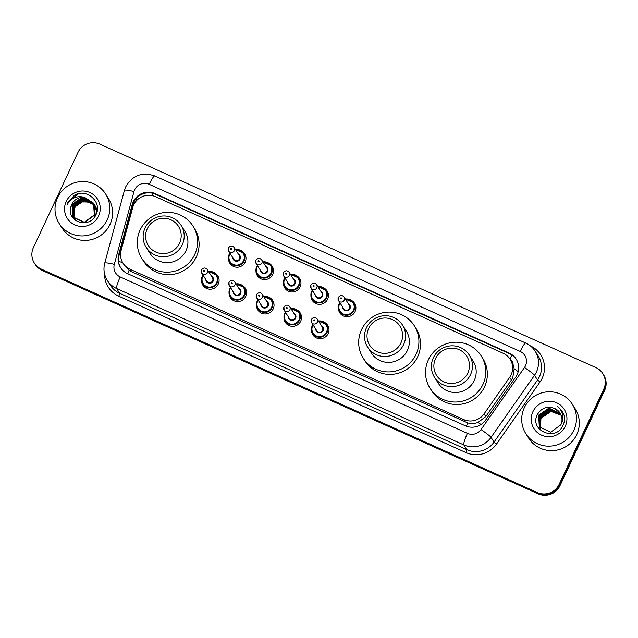 <?xml version="1.0" encoding="UTF-8"?>
<svg xmlns="http://www.w3.org/2000/svg" width="638" height="638" viewBox="0 0 638 638"><rect width="100%" height="100%" fill="white"/><g stroke="black" fill="none" stroke-linecap="round" stroke-linejoin="round"><path stroke-width="0.96" d="M323.937 322.07A8.804 8.661 147.7 0 1 320.747 338.69A8.804 8.661 147.7 0 1 311.464 329.966M296.463 309.693A8.804 8.661 147.7 0 1 293.273 326.313A8.804 8.661 147.7 0 1 283.99 317.588M268.981 297.316A8.804 8.661 147.7 0 1 265.799 313.936A8.804 8.661 147.7 0 1 256.516 305.211M241.507 284.939A8.804 8.661 147.7 0 1 238.317 301.559A8.804 8.661 147.7 0 1 229.034 292.834M214.033 272.562A8.804 8.661 147.7 0 1 210.843 289.181A8.804 8.661 147.7 0 1 201.56 280.457M240.965 250.59A8.804 8.661 147.7 0 1 237.775 267.202A8.804 8.661 147.7 0 1 228.492 258.478M268.439 262.968A8.804 8.661 147.7 0 1 265.249 279.58A8.804 8.661 147.7 0 1 255.966 270.855M350.868 300.099A8.804 8.661 147.7 0 1 347.678 316.711A8.804 8.661 147.7 0 1 338.395 307.987M323.386 287.722A8.804 8.661 147.7 0 1 320.204 304.334A8.804 8.661 147.7 0 1 310.921 295.609M295.912 275.345A8.804 8.661 147.7 0 1 292.73 291.957A8.804 8.661 147.7 0 1 283.447 283.232M124.633 265.711L129.243 270.44L131.603 271.748L467.814 422.946C471.275 423.815 474.696 423.632 478.069 422.412L485.797 416.558L511.381 380.041L512.8 377.544L514.164 368.756L513.064 364.378A5.503 5.415 -32.3 0 0 510.256 359.465M509.666 377.337A16.508 16.237 -32.3 0 0 503.191 353.285L155.544 196.679A16.508 16.237 -32.3 0 0 132.712 207.533L121.124 250.359A16.508 16.237 -32.3 0 0 130.016 269.252L463.682 419.549A16.508 16.237 -32.3 0 0 484.09 413.855L509.666 377.337L511.381 380.041M510.177 359.33L511.748 361.826A16.508 16.237 147.7 0 1 513.064 364.378M517.115 374.673A16.508 16.237 -32.3 0 0 509.204 353.093L155.098 193.585A16.508 16.237 -32.3 0 0 132.265 204.439L118.652 254.753A16.508 16.237 -32.3 0 0 127.544 273.646L465.214 425.753A16.508 16.237 -32.3 0 0 485.63 420.059L515.679 377.154A16.508 16.237 -32.3 0 0 517.115 374.673M120.781 267.928A16.508 16.237 147.7 0 1 119.075 255.415L132.688 205.101A16.508 16.237 147.7 0 1 155.52 194.247L509.626 353.755A16.508 16.237 147.7 0 1 516.389 359.481M559.143 484.346A16.508 16.237 147.7 0 1 537.292 492.52L41.334 269.108A16.508 16.237 147.7 0 1 33.423 247.528L78.019 152.322A16.508 16.237 147.7 0 1 99.863 144.148L595.828 367.56A16.508 16.237 147.7 0 1 603.739 389.14L559.143 484.346L559.558 485.008A16.508 16.237 147.7 0 1 537.714 493.182L41.757 269.77A16.508 16.237 147.7 0 1 34.771 263.725A16.508 16.237 147.7 0 0 41.757 269.77L537.714 493.182A16.508 16.237 147.7 0 0 559.558 485.008L604.154 389.802L559.558 485.008L559.981 485.678A16.508 16.237 147.7 0 1 538.137 493.852L42.172 270.44A16.508 16.237 147.7 0 1 35.194 264.387L34.356 263.055M559.981 485.678L604.577 390.472A16.508 16.237 147.7 0 0 603.644 374.945L603.229 374.275A16.508 16.237 147.7 0 1 604.154 389.802A16.508 16.237 147.7 0 0 603.229 374.275L602.806 373.613M524.292 407.794A27.506 27.067 147.7 0 1 547.46 391.844A27.506 27.067 147.7 0 1 572.334 404.253A27.506 27.067 147.7 0 1 573.889 430.132A27.506 27.067 147.7 0 1 550.714 446.082A27.506 27.067 147.7 0 1 525.84 433.673A27.506 27.067 147.7 0 1 524.292 407.794M572.334 404.253L575.173 408.743A27.506 27.067 147.7 0 1 576.728 434.622A27.506 27.067 147.7 0 1 553.553 450.572A27.506 27.067 147.7 0 1 528.679 438.162L525.84 433.673M565.26 426.248A17.936 17.649 147.7 0 1 541.51 435.132A17.936 17.649 147.7 0 1 532.913 411.677A17.936 17.649 147.7 0 1 556.663 402.793A17.936 17.649 147.7 0 1 565.26 426.248M560.148 413.177L554.869 408.583C547.556 405.792 541.782 407.682 537.531 414.253C528.583 430.339 555.865 442.166 562.931 425.506C564.431 422.476 564.901 419.294 564.343 415.968L562.357 411.103L557.556 406.358C563.298 411.733 564.391 417.89 560.826 424.844L550.761 432.165L539.413 426.934M560.403 413.599L549.039 408.32L538.799 415.362L539.349 426.83M560.339 413.496L548.903 408.113L538.663 415.155L539.285 426.726M560.635 414.03L549.565 409.149L539.325 416.199L539.628 427.237M560.579 413.918L549.43 408.942L539.19 415.992L539.557 427.133M539.62 427.245L539.716 416.821L549.956 409.779L560.802 414.357M560.85 414.469L550.092 409.987L539.852 417.029L539.915 427.635M561.049 414.923L550.618 410.816L540.378 417.858L540.234 428.018M561.001 414.804L550.482 410.609L540.242 417.651L540.155 427.923M561.225 415.354A12.441 12.234 147.7 0 0 557.492 412.738C550.331 410.266 544.796 412.252 540.904 418.688L540.561 428.393M561.193 415.266L551.009 411.438L540.769 418.48L540.474 428.297M554.869 408.583A12.441 12.234 147.7 0 1 560.826 424.844M562.333 411.063L557.556 406.358M435.539 358.54A17.88 17.593 147.7 0 1 459.208 349.688A17.88 17.593 147.7 0 1 467.782 373.063A17.88 17.593 147.7 0 1 444.112 381.915A17.88 17.593 147.7 0 1 435.539 358.54M433.322 357.838A20.631 20.296 147.7 0 1 469.361 355.183A20.631 20.296 147.7 0 1 453.14 386.556A20.631 20.296 147.7 0 1 433.322 357.838M434.486 377.249L438.218 383.151A20.631 20.296 -32.3 0 0 474.257 380.495A20.631 20.296 -32.3 0 0 473.093 361.084L469.361 355.183M428.377 359.832A30.257 29.771 147.7 0 1 453.865 342.287A30.257 29.771 147.7 0 1 481.227 355.94A30.257 29.771 147.7 0 1 482.934 384.403A30.257 29.771 147.7 0 1 457.446 401.948A30.257 29.771 147.7 0 1 430.084 388.295A30.257 29.771 147.7 0 1 428.377 359.832M481.227 355.94L482.806 358.436A30.257 29.771 147.7 0 1 484.513 386.899A30.257 29.771 147.7 0 1 459.025 404.444A30.257 29.771 147.7 0 1 431.663 390.791L430.084 388.295M368.684 328.426A17.88 17.593 147.7 0 1 392.354 319.566A17.88 17.593 147.7 0 1 400.919 342.949A17.88 17.593 147.7 0 1 377.257 351.801A17.88 17.593 147.7 0 1 368.684 328.426M366.467 327.725A20.631 20.296 147.7 0 1 402.498 325.069A20.631 20.296 147.7 0 1 386.285 356.443A20.631 20.296 147.7 0 1 366.467 327.725M367.632 347.136L371.364 353.037A20.631 20.296 -32.3 0 0 407.403 350.382A20.631 20.296 -32.3 0 0 406.239 330.97L402.498 325.069M361.523 329.718A30.257 29.771 147.7 0 1 387.011 312.173A30.257 29.771 147.7 0 1 414.373 325.827A30.257 29.771 147.7 0 1 416.08 354.289A30.257 29.771 147.7 0 1 390.592 371.834A30.257 29.771 147.7 0 1 363.229 358.181A30.257 29.771 147.7 0 1 361.523 329.718M414.373 325.827L415.952 328.315A30.257 29.771 147.7 0 1 417.659 356.786A30.257 29.771 147.7 0 1 392.171 374.331A30.257 29.771 147.7 0 1 364.808 360.677L363.229 358.181M147.29 228.691A17.88 17.593 147.7 0 1 170.96 219.839A17.88 17.593 147.7 0 1 179.525 243.214A17.88 17.593 147.7 0 1 155.855 252.074A17.88 17.593 147.7 0 1 147.29 228.691M145.073 227.989A20.631 20.296 147.7 0 1 181.104 225.342A20.631 20.296 147.7 0 1 164.891 256.707A20.631 20.296 147.7 0 1 145.073 227.989M146.238 247.4L149.97 253.302A20.631 20.296 -32.3 0 0 186.001 250.654A20.631 20.296 -32.3 0 0 184.837 231.243L181.104 225.342M140.129 229.983A30.257 29.771 147.7 0 1 165.617 212.446A30.257 29.771 147.7 0 1 192.979 226.091A30.257 29.771 147.7 0 1 194.686 254.562A30.257 29.771 147.7 0 1 169.19 272.099A30.257 29.771 147.7 0 1 141.835 258.454A30.257 29.771 147.7 0 1 140.129 229.983M192.979 226.091L194.55 228.587A30.257 29.771 147.7 0 1 196.257 257.05A30.257 29.771 147.7 0 1 170.769 274.595A30.257 29.771 147.7 0 1 143.414 260.95L141.835 258.454M57.595 197.565A27.506 27.067 147.7 0 1 80.763 181.615A27.506 27.067 147.7 0 1 105.637 194.024A27.506 27.067 147.7 0 1 107.184 219.903A27.506 27.067 147.7 0 1 84.017 235.853A27.506 27.067 147.7 0 1 59.143 223.444A27.506 27.067 147.7 0 1 57.595 197.565M105.637 194.024L108.476 198.514A27.506 27.067 147.7 0 1 110.031 224.393A27.506 27.067 147.7 0 1 86.856 240.343A27.506 27.067 147.7 0 1 61.982 227.933L59.143 223.444M93.914 203.737L82.669 198.617L72.405 205.619L72.915 217.024M73.003 217.151L84.455 222.55L94.496 215.189L93.682 203.323L84.623 197.365A12.441 12.234 147.7 0 0 70.627 208.267C67.429 222.71 90.038 228.54 95.74 215.126C103.029 202.413 86.64 187.692 74.431 195.252L67.931 202.406L66.926 205.205L68.394 202.661C72.565 197.349 77.972 195.587 84.623 197.365M93.842 203.594L82.501 198.346L72.238 205.356L72.836 216.888L84.288 222.287L94.328 214.926L93.523 203.059M94.201 204.288L83.339 199.67L73.075 206.672L73.274 217.534M73.665 218.212L75.284 220.23M94.137 204.152L83.171 199.407L72.907 206.409L73.179 217.406M73.498 217.941L75.85 220.636M94.121 217.598L94.998 215.987L93.93 203.721M94.464 204.87L84.009 200.723L73.745 207.733L73.657 218.029M74.335 219.265L74.606 219.671M94.4 204.718L83.841 200.46L73.577 207.47L73.561 217.909M74.168 219.001L74.662 219.727M74.072 218.507L73.577 217.048A12.441 12.234 147.7 0 1 82.166 201.943C78.506 203.075 75.866 205.269 74.239 208.522L73.96 218.395M93.603 203.195L81.999 197.557L71.735 204.567L70.627 208.267M95.333 215.851L94.185 204.12M96.952 211.88L94.304 204.415M96.769 212.558L94.855 205.173M97.263 210.197L94.966 205.468M97.223 210.508L95.525 206.226M98.563 216.019A17.936 17.649 147.7 0 1 74.813 224.903A17.936 17.649 147.7 0 1 66.216 201.448A17.936 17.649 147.7 0 1 89.966 192.564A17.936 17.649 147.7 0 1 98.563 216.019M82.166 201.943L90.787 202.039M77.98 193.888L67.955 202.437L66.926 205.205M135.4 199.527A16.508 2.01 15.1 0 1 137.282 199.869M510.009 359.082A16.508 2.472 -65.8 0 1 512.003 355.079M466.37 426.224A16.508 2.472 -65.8 0 1 467.814 422.946M478.069 422.412A16.508 1.156 35 0 1 481.004 424.517M127.783 273.75A16.508 2.472 -65.8 0 1 129.243 270.44M514.164 368.756A16.508 1.156 35 0 1 518.192 371.643M118.62 261.62A16.508 2.01 15.1 0 1 122.56 262.385M152.051 195.563A16.508 2.472 -65.8 0 1 153.16 193.394M485.797 416.558L484.09 413.855M465.261 422.045L463.682 419.549M131.603 271.748L130.016 269.252M509.626 353.755L509.204 353.093M525.473 365.821A11.005 10.83 -32.3 0 0 520.193 351.442L149.22 184.326A11.005 10.83 -32.3 0 0 133.996 191.567L114.298 264.363A11.005 10.83 -32.3 0 0 120.231 276.956L467.423 433.354A11.005 10.83 -32.3 0 0 481.028 429.557L524.508 367.48A11.005 10.83 -32.3 0 0 525.473 365.821M535.202 351.251A22.011 21.652 147.7 0 1 534.524 375.264L537.523 380.001A22.011 21.652 -32.3 0 0 538.201 355.988L535.202 351.251C532.858 347.606 529.715 344.879 525.768 343.069A11.005 1.651 114.2 0 0 520.193 351.442M525.768 343.069L154.787 175.96C142.194 171.694 132.513 175.298 125.742 186.774L124.426 190.355A11.005 1.34 15.1 0 1 133.996 191.567M530.401 345.9A24.754 24.356 147.7 0 1 542.18 378.222A24.754 24.356 147.7 0 1 540.027 381.947L496.547 444.024A24.754 24.356 147.7 0 1 465.931 452.565L118.74 296.168A24.754 24.356 147.7 0 1 104.544 273.838M537.292 492.52L538.137 493.852M603.739 389.14L604.577 390.472M41.334 269.108L42.172 270.44M524.508 367.48A11.005 0.766 35 0 1 534.524 375.264L491.045 437.341L494.043 442.078L537.523 380.001L540.027 381.947M481.028 429.557A11.005 0.766 35 0 1 491.045 437.341A22.011 21.652 147.7 0 1 463.826 444.933L466.825 449.67A22.011 21.652 -32.3 0 0 494.043 442.078L496.547 444.024M467.423 433.354A11.005 1.651 114.2 0 0 463.826 444.933L116.634 288.536L119.633 293.273L466.825 449.67A2.751 0.415 -65.8 0 1 465.931 452.565M120.231 276.956A11.005 1.651 114.2 0 0 116.634 288.536A22.011 21.652 147.7 0 1 107.328 280.465L110.326 285.21A22.011 21.652 -32.3 0 0 119.633 293.273A2.751 0.415 -65.8 0 1 118.74 296.168M124.426 190.355L104.728 263.151A11.005 1.34 15.1 0 1 114.298 264.363M154.787 175.96A11.005 1.651 114.2 0 0 149.22 184.326M119.075 255.415L118.652 254.753M132.688 205.101L132.265 204.439M155.52 194.247L155.098 193.585M355.741 306.168L353.556 302.707L345.389 299.062A8.254 8.119 147.7 0 1 354.018 310.467A8.254 8.119 147.7 0 1 339.607 311.535A8.254 8.119 147.7 0 1 339.815 302.595M340.078 303.018A7.704 7.576 -32.3 0 0 343.276 313.976A7.704 7.576 -32.3 0 0 352.75 302.5A7.704 7.576 -32.3 0 0 345.652 299.485M348.276 303.624A3.852 3.788 147.7 0 1 345.724 310.77A3.852 3.788 147.7 0 1 342.694 307.149M344.105 297.045C342.199 294.923 340.277 295.051 338.331 297.42L338.531 300.57L343.683 308.72A3.302 3.246 -32.3 0 0 349.449 308.29A3.302 3.246 -32.3 0 0 349.265 305.187L344.105 297.045A3.302 3.246 147.7 0 1 341.513 302.061A3.302 3.246 147.7 0 1 338.347 297.467M340.564 298.169A0.55 0.542 -32.3 0 0 340.828 298.887A0.55 0.542 -32.3 0 0 341.553 298.616A0.55 0.542 -32.3 0 0 341.29 297.898A0.55 0.542 -32.3 0 0 340.564 298.169M328.267 293.791L326.074 290.33L317.907 286.685A8.254 8.119 147.7 0 1 326.544 298.098A8.254 8.119 147.7 0 1 312.134 299.158A8.254 8.119 147.7 0 1 312.333 290.218L311.663 291.383C310.499 294.078 310.65 296.67 312.134 299.158L314.319 302.619M312.604 290.641A7.704 7.576 -32.3 0 0 315.802 301.599A7.704 7.576 -32.3 0 0 325.276 290.123A7.704 7.576 -32.3 0 0 318.179 287.108M320.794 291.247A3.852 3.788 147.7 0 1 318.25 298.393A3.852 3.788 147.7 0 1 315.22 294.772M316.631 284.668C314.725 282.546 312.795 282.674 310.858 285.042L311.057 288.193L316.209 296.343A3.302 3.246 -32.3 0 0 321.975 295.92A3.302 3.246 -32.3 0 0 321.791 292.81L316.631 284.668A3.302 3.246 147.7 0 1 314.04 289.684A3.302 3.246 147.7 0 1 310.865 285.09M313.083 285.792A0.55 0.542 -32.3 0 0 313.346 286.51A0.55 0.542 -32.3 0 0 314.079 286.239A0.55 0.542 -32.3 0 0 313.816 285.521A0.55 0.542 -32.3 0 0 313.083 285.792M300.793 281.414L298.6 277.953L290.434 274.308A8.254 8.119 147.7 0 1 299.07 285.72A8.254 8.119 147.7 0 1 284.652 286.781A8.254 8.119 147.7 0 1 284.859 277.841L284.189 279.005C283.017 281.701 283.176 284.293 284.652 286.781L286.845 290.242M285.122 278.264A7.704 7.576 -32.3 0 0 288.32 289.221A7.704 7.576 -32.3 0 0 297.802 277.745A7.704 7.576 -32.3 0 0 290.705 274.731M293.32 278.87A3.852 3.788 147.7 0 1 290.769 286.015A3.852 3.788 147.7 0 1 287.738 282.395M289.158 272.29C287.252 270.169 285.322 270.297 283.384 272.665L283.575 275.815L288.735 283.966A3.302 3.246 -32.3 0 0 294.501 283.543A3.302 3.246 -32.3 0 0 294.309 280.433L289.158 272.29A3.302 3.246 147.7 0 1 286.566 277.307A3.302 3.246 147.7 0 1 283.392 272.713M285.609 273.415A0.55 0.542 -32.3 0 0 285.872 274.133A0.55 0.542 -32.3 0 0 286.598 273.861A0.55 0.542 -32.3 0 0 286.334 273.144A0.55 0.542 -32.3 0 0 285.609 273.415M273.311 269.037L271.126 265.575L262.96 261.931A8.254 8.119 147.7 0 1 271.589 273.343A8.254 8.119 147.7 0 1 257.178 274.404A8.254 8.119 147.7 0 1 257.385 265.464L256.707 266.628C255.543 269.324 255.702 271.916 257.178 274.404L259.371 277.865M257.648 265.886A7.704 7.576 -32.3 0 0 260.846 276.844A7.704 7.576 -32.3 0 0 270.321 265.368A7.704 7.576 -32.3 0 0 263.231 262.354M265.847 266.493A3.852 3.788 147.7 0 1 263.295 273.638A3.852 3.788 147.7 0 1 260.264 270.018M261.684 259.913C259.77 257.792 257.848 257.919 255.902 260.288L256.101 263.438L261.253 271.589A3.302 3.246 -32.3 0 0 267.019 271.166A3.302 3.246 -32.3 0 0 266.836 268.056L261.684 259.913A3.302 3.246 147.7 0 1 259.084 264.929A3.302 3.246 147.7 0 1 255.918 260.336M258.135 261.038A0.55 0.542 -32.3 0 0 258.398 261.755A0.55 0.542 -32.3 0 0 259.124 261.484A0.55 0.542 -32.3 0 0 258.861 260.767A0.55 0.542 -32.3 0 0 258.135 261.038M235.486 249.562A8.254 8.119 147.7 0 1 244.115 260.966A8.254 8.119 147.7 0 1 229.704 262.027A8.254 8.119 147.7 0 1 229.903 253.087L229.233 254.251C228.069 256.947 228.221 259.538 229.704 262.027L231.889 265.488M230.174 253.509A7.704 7.576 -32.3 0 0 233.372 264.467A7.704 7.576 -32.3 0 0 242.847 252.991A7.704 7.576 -32.3 0 0 235.749 249.976M238.365 254.115A3.852 3.788 147.7 0 1 235.821 261.261A3.852 3.788 147.7 0 1 232.79 257.64M234.202 247.536C232.296 245.415 230.374 245.542 228.428 247.911L228.627 251.061L233.779 259.211A3.302 3.246 -32.3 0 0 239.545 258.789A3.302 3.246 -32.3 0 0 239.362 255.679L234.202 247.536A3.302 3.246 147.7 0 1 231.61 252.552A3.302 3.246 147.7 0 1 228.436 247.959M230.653 248.661A0.55 0.542 -32.3 0 0 230.916 249.378A0.55 0.542 -32.3 0 0 231.65 249.107A0.55 0.542 -32.3 0 0 231.387 248.389A0.55 0.542 -32.3 0 0 230.653 248.661M328.809 328.147L326.624 324.686L318.458 321.034A8.254 8.119 147.7 0 1 327.087 332.446A8.254 8.119 147.7 0 1 312.676 333.507A8.254 8.119 147.7 0 1 312.883 324.575M313.146 324.989A7.704 7.576 -32.3 0 0 316.344 335.955A7.704 7.576 -32.3 0 0 325.819 324.479A7.704 7.576 -32.3 0 0 318.721 321.464M321.345 325.595A3.852 3.788 147.7 0 1 318.793 332.749A3.852 3.788 147.7 0 1 315.762 329.128M317.182 319.016C315.268 316.903 313.346 317.022 311.4 319.391L311.599 322.549L316.751 330.691A3.302 3.246 -32.3 0 0 322.517 330.269A3.302 3.246 -32.3 0 0 322.334 327.166L317.182 319.016A3.302 3.246 147.7 0 1 314.582 324.04A3.302 3.246 147.7 0 1 311.416 319.439M314.622 320.587A0.55 0.542 -32.3 0 0 314.359 319.869A0.55 0.542 -32.3 0 0 313.633 320.14A0.55 0.542 -32.3 0 0 313.896 320.866A0.55 0.542 -32.3 0 0 314.622 320.587M284.731 313.37A8.254 8.119 147.7 0 1 285.401 312.197L284.731 313.354C283.567 316.057 283.719 318.649 285.202 321.129A8.254 8.119 147.7 0 1 284.731 313.37M301.335 315.77L299.142 312.309L290.976 308.656A8.254 8.119 147.7 0 1 299.613 320.069A8.254 8.119 147.7 0 1 285.202 321.129L287.387 324.59M285.672 312.612A7.704 7.576 -32.3 0 0 288.87 323.578A7.704 7.576 -32.3 0 0 298.345 312.102A7.704 7.576 -32.3 0 0 291.247 309.087M293.863 313.218A3.852 3.788 147.7 0 1 291.319 320.372A3.852 3.788 147.7 0 1 288.288 316.751M289.7 306.639C287.794 304.525 285.864 304.645 283.926 307.014L284.125 310.172L289.277 318.314A3.302 3.246 -32.3 0 0 295.043 317.891A3.302 3.246 -32.3 0 0 294.86 314.789L289.7 306.639A3.302 3.246 147.7 0 1 287.108 311.663A3.302 3.246 147.7 0 1 283.934 307.061M287.148 308.21A0.55 0.542 -32.3 0 0 286.885 307.492A0.55 0.542 -32.3 0 0 286.151 307.763A0.55 0.542 -32.3 0 0 286.414 308.489A0.55 0.542 -32.3 0 0 287.148 308.21M257.258 300.992A8.254 8.119 147.7 0 1 257.927 299.82L257.258 300.984C256.085 303.68 256.245 306.272 257.72 308.752A8.254 8.119 147.7 0 1 257.258 300.992M273.861 303.393L271.668 299.932L263.502 296.279A8.254 8.119 147.7 0 1 272.139 307.691A8.254 8.119 147.7 0 1 257.72 308.752L259.913 312.213M258.191 300.235A7.704 7.576 -32.3 0 0 261.389 311.2A7.704 7.576 -32.3 0 0 270.871 299.724A7.704 7.576 -32.3 0 0 263.773 296.71M266.389 300.841A3.852 3.788 147.7 0 1 263.837 307.994A3.852 3.788 147.7 0 1 260.806 304.374M262.226 294.262C260.32 292.148 258.39 292.268 256.452 294.636L256.643 297.794L261.803 305.937A3.302 3.246 -32.3 0 0 267.569 305.514A3.302 3.246 -32.3 0 0 267.378 302.412L262.226 294.262A3.302 3.246 147.7 0 1 259.634 299.286A3.302 3.246 147.7 0 1 256.46 294.692M259.666 295.833A0.55 0.542 -32.3 0 0 259.403 295.115A0.55 0.542 -32.3 0 0 258.677 295.386A0.55 0.542 -32.3 0 0 258.94 296.112A0.55 0.542 -32.3 0 0 259.666 295.833M246.388 291.016L244.194 287.555L236.028 283.902A8.254 8.119 147.7 0 1 244.657 295.314A8.254 8.119 147.7 0 1 230.246 296.375A8.254 8.119 147.7 0 1 230.454 287.443M230.717 287.858A7.704 7.576 -32.3 0 0 233.915 298.823A7.704 7.576 -32.3 0 0 243.389 287.347A7.704 7.576 -32.3 0 0 236.299 284.333M238.915 288.464A3.852 3.788 147.7 0 1 236.363 295.617A3.852 3.788 147.7 0 1 233.333 291.997M234.752 281.884C232.838 279.771 230.916 279.891 228.97 282.259L229.17 285.417L234.321 293.56A3.302 3.246 -32.3 0 0 240.087 293.137A3.302 3.246 -32.3 0 0 239.904 290.035L234.752 281.884A3.302 3.246 147.7 0 1 232.152 286.909A3.302 3.246 147.7 0 1 228.986 282.315M232.192 283.463A0.55 0.542 -32.3 0 0 231.929 282.738A0.55 0.542 -32.3 0 0 231.203 283.009A0.55 0.542 -32.3 0 0 231.466 283.735A0.55 0.542 -32.3 0 0 232.192 283.463M202.302 276.238A8.254 8.119 147.7 0 1 202.972 275.066L202.302 276.23C201.137 278.926 201.289 281.517 202.772 283.998A8.254 8.119 147.7 0 1 202.302 276.238M208.554 271.533A8.254 8.119 147.7 0 1 217.183 282.937A8.254 8.119 147.7 0 1 202.772 283.998L204.958 287.459M203.243 275.48A7.704 7.576 -32.3 0 0 206.441 286.446A7.704 7.576 -32.3 0 0 215.915 274.97A7.704 7.576 -32.3 0 0 208.817 271.955M211.433 276.087A3.852 3.788 147.7 0 1 208.889 283.24A3.852 3.788 147.7 0 1 205.859 279.619M207.27 269.507C205.364 267.394 203.442 267.513 201.496 269.882L201.696 273.04L206.848 281.191A3.302 3.246 -32.3 0 0 212.614 280.76A3.302 3.246 -32.3 0 0 212.43 277.658L207.27 269.507A3.302 3.246 147.7 0 1 204.678 274.531A3.302 3.246 147.7 0 1 201.504 269.938M204.718 271.086A0.55 0.542 -32.3 0 0 204.455 270.36A0.55 0.542 -32.3 0 0 203.721 270.64A0.55 0.542 -32.3 0 0 203.985 271.357A0.55 0.542 -32.3 0 0 204.718 271.086M124.625 265.711L123.038 263.199M104.728 263.151C103.173 269.292 104.042 275.066 107.328 280.465M341.793 314.997L339.607 311.535C338.124 309.047 337.973 306.455 339.137 303.76L339.807 302.587M235.478 249.554L243.652 253.198L245.837 256.659M312.875 324.567L312.205 325.731C311.041 328.434 311.192 331.026 312.676 333.507L314.861 336.968M230.446 287.435L229.776 288.607C228.611 291.303 228.771 293.895 230.246 296.375L232.439 299.836M218.906 278.639L216.721 275.177L208.546 271.525"/></g></svg>
